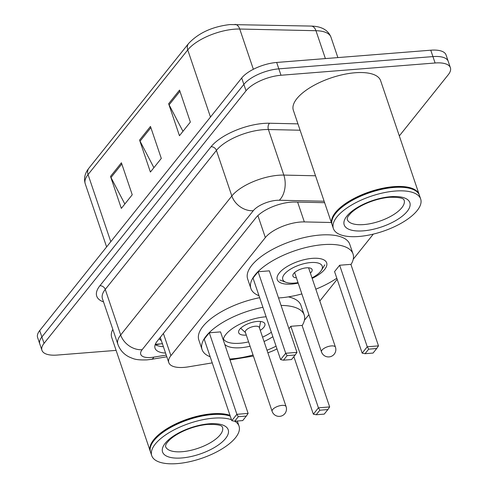 <?xml version="1.0" encoding="UTF-8"?>
<svg xmlns="http://www.w3.org/2000/svg" width="488" height="488" viewBox="0 0 488 488"><rect width="100%" height="100%" fill="white"/><g stroke="black" fill="none" stroke-linecap="round" stroke-linejoin="round"><path stroke-width="0.73" d="M331.334 222.504L304.329 221.912A27.645 11.114 161.3 0 0 300.315 222.04A27.645 11.114 161.3 0 0 265.338 237.583L170.904 355.673A27.645 11.114 161.3 0 0 168.793 362.621A27.645 11.114 161.3 0 0 188.429 366.842L212.243 362.889M168.793 362.621L160.674 338.641A27.645 11.114 -18.7 0 1 160.436 337.153M353.233 259.244L372.576 235.051A27.645 11.114 161.3 0 0 373.271 234.112M304.408 320.293L308.892 314.687M319.829 301.011L337.178 279.313M267.857 352.769A27.645 11.114 161.3 0 0 276.995 348.902M230.019 359.937L253.4 356.051M324.63 202.697L294.947 202.044A27.645 11.114 161.3 0 0 290.927 202.166A27.645 11.114 161.3 0 0 255.95 217.709L157.148 341.264A27.645 11.114 161.3 0 0 155.038 348.212A27.645 11.114 161.3 0 0 165.56 353.074M116.107 350.378L57.23 355.063A27.645 11.114 -18.7 0 1 41.938 350.299A27.645 11.114 -18.7 0 1 44.048 343.351L246.025 90.792A27.645 11.114 -18.7 0 1 281.003 75.25L435.101 62.989A27.645 11.114 -18.7 0 1 450.394 67.753A27.645 11.114 -18.7 0 1 448.283 74.701L399.324 135.92M41.938 350.299L37.606 337.513A27.645 11.114 -18.7 0 1 39.717 330.565L241.7 78.001A27.645 11.114 -18.7 0 1 276.672 62.458L430.77 50.203L432.935 56.596A27.645 11.114 -18.7 0 1 448.228 61.36A27.645 11.114 -18.7 0 0 432.935 56.596L278.837 68.851L432.935 56.596L435.101 62.989M241.7 78.001L243.86 84.393A27.645 11.114 -18.7 0 1 278.837 68.851A27.645 11.114 -18.7 0 0 243.86 84.393L41.883 336.958L243.86 84.393L246.025 90.792M39.772 343.906A27.645 11.114 -18.7 0 1 41.883 336.958A27.645 11.114 -18.7 0 0 39.772 343.906M163.395 346.681A27.645 11.114 -18.7 0 1 155.19 344.595M124.837 204.014L110.983 177.522A7.375 5.722 -141.4 0 1 110.514 176.418L121.335 208.394L132.236 194.767L121.408 162.791L110.514 176.418M182.963 131.333L169.11 104.841A7.375 5.722 -141.4 0 1 168.635 103.743L179.456 135.713L190.357 122.085L179.535 90.115L168.635 103.743M153.897 167.671L140.05 141.184A7.375 5.722 -141.4 0 1 139.574 140.08L150.395 172.05L161.296 158.423L150.475 126.453L139.574 140.08M430.77 50.203A27.645 11.114 -18.7 0 1 446.062 54.961L450.394 67.753M332.035 224.535A46.079 18.52 -18.7 0 1 331.889 224.138A46.079 18.52 -18.7 0 1 349.213 201.166A46.079 18.52 -18.7 0 1 393.7 186.654A46.079 18.52 -18.7 0 1 419.18 194.596A46.079 18.52 -18.7 0 1 419.308 194.999M331.889 224.138L293.337 110.239A46.079 18.52 -18.7 0 1 310.661 87.267A46.079 18.52 -18.7 0 1 355.148 72.755A46.079 18.52 -18.7 0 1 380.628 80.691L419.18 194.596M333.377 228.536L332.157 224.938A46.079 18.52 -18.7 0 1 333.981 215.739L334.268 215.287A45.616 18.337 -18.7 0 1 393.651 187.282A45.616 18.337 -18.7 0 1 411.915 189.002L412.415 189.191A46.079 18.52 -18.7 0 1 419.454 195.395L420.668 198.988A46.079 18.52 -18.7 0 1 403.344 221.967A46.079 18.52 -18.7 0 1 358.863 236.479A46.079 18.52 -18.7 0 1 333.377 228.536A46.079 18.52 -18.7 0 1 350.701 205.564A46.079 18.52 -18.7 0 1 395.189 191.052A46.079 18.52 -18.7 0 1 420.668 198.988M333.981 215.739A46.079 18.52 -18.7 0 1 393.969 187.453A46.079 18.52 -18.7 0 1 412.415 189.191M298.199 283.113A26.084 10.486 -18.7 0 1 291.678 284.077A26.084 10.486 -18.7 0 1 277.257 279.581A26.084 10.486 -18.7 0 1 287.06 266.582A26.084 10.486 -18.7 0 1 312.241 258.365A26.084 10.486 -18.7 0 1 326.667 262.861A26.084 10.486 -18.7 0 1 312.168 278.386M301.858 293.916A53.912 21.667 -18.7 0 1 280.71 297.796A53.912 21.667 -18.7 0 1 278.526 297.942M258.994 295.71A53.912 21.667 -18.7 0 1 250.893 288.506A53.912 21.667 -18.7 0 1 271.163 261.629A53.912 21.667 -18.7 0 1 323.215 244.647A53.912 21.667 -18.7 0 1 353.025 253.937A53.912 21.667 -18.7 0 1 350.97 264.581M250.893 288.506L247.648 278.916A53.912 21.667 -18.7 0 1 267.918 252.034A53.912 21.667 -18.7 0 1 319.963 235.057A53.912 21.667 -18.7 0 1 349.78 244.348L353.025 253.937M287.127 355.642L283.498 360.187L291.525 359.546L295.155 355.002L287.127 355.642L285.712 353.263L296.948 352.366L269.352 270.84L258.115 271.731L253.028 278.093L280.624 359.619L285.712 353.263L258.115 271.731M336.805 278.215A53.912 21.667 -18.7 0 1 315.827 289.189M368.672 349.158L365.042 353.696L373.064 353.062L376.699 348.517L368.672 349.158L367.25 346.779L378.487 345.882L350.89 264.35L339.654 265.246L334.573 271.603L362.169 353.135L367.25 346.779L339.654 265.246M365.042 353.696L362.169 353.135M378.487 345.882L376.699 348.517M283.498 360.187L280.624 359.619M296.948 352.366L295.155 355.002M298.028 282.601A20.825 8.369 -18.7 0 1 294.294 283.089A20.825 8.369 -18.7 0 1 285.956 282.302A20.825 8.369 -18.7 0 1 287.31 271.389A20.825 8.369 -18.7 0 1 310.71 262.556A20.825 8.369 -18.7 0 1 321.403 270.303A20.825 8.369 -18.7 0 1 311.997 277.873M296.417 277.831A10.138 4.075 -18.7 0 1 292.898 276.074A10.138 4.075 -18.7 0 1 296.71 271.017A10.138 4.075 -18.7 0 1 306.494 267.827A10.138 4.075 -18.7 0 1 312.106 269.571A10.138 4.075 -18.7 0 1 310.38 273.103M150.402 451.662A46.079 18.52 -18.7 0 1 150.255 451.266A46.079 18.52 -18.7 0 1 167.579 428.293A46.079 18.52 -18.7 0 1 212.066 413.781A46.079 18.52 -18.7 0 1 229.988 415.325M150.255 451.266L111.703 337.36A46.079 18.52 -18.7 0 1 112.832 329.37M234.758 421.229A46.079 18.52 -18.7 0 1 239.035 426.115A46.079 18.52 -18.7 0 1 221.711 449.088A46.079 18.52 -18.7 0 1 177.223 463.6A46.079 18.52 -18.7 0 1 151.744 455.664L150.524 452.065A46.079 18.52 -18.7 0 1 152.347 442.866L152.628 442.409A45.616 18.337 -18.7 0 1 212.018 414.404A45.616 18.337 -18.7 0 1 230.257 416.118M152.347 442.866A46.079 18.52 -18.7 0 1 212.335 414.58A46.079 18.52 -18.7 0 1 230.263 416.124M151.744 455.664A46.079 18.52 -18.7 0 1 169.068 432.685A46.079 18.52 -18.7 0 1 213.555 418.173A46.079 18.52 -18.7 0 1 231.477 419.723M237.131 421.04A46.079 18.52 -18.7 0 1 237.821 422.516L239.035 426.115M237.278 421.028A46.079 18.52 -18.7 0 1 237.546 421.717A46.079 18.52 -18.7 0 1 237.674 422.12M253.034 354.971A53.912 21.667 -18.7 0 1 231.885 358.845A53.912 21.667 -18.7 0 1 229.702 358.991M210.169 356.765A53.912 21.667 -18.7 0 1 202.069 349.56A53.912 21.667 -18.7 0 1 262.91 307.294M202.069 349.56L198.823 339.965A53.912 21.667 -18.7 0 1 259.665 297.698M223.23 339.88A31.336 12.596 -18.7 0 1 265.49 316.828A31.336 12.596 -18.7 0 1 266.125 316.779M272.865 336.69A31.336 12.596 -18.7 0 1 264.045 341.502M250.076 346.23A31.336 12.596 -18.7 0 1 240.785 347.718A31.336 12.596 -18.7 0 1 224.761 344.4M238.309 416.691L234.673 421.235L242.701 420.595L246.33 416.057L238.309 416.691L236.887 414.312L248.124 413.421L220.527 331.889L209.291 332.785L204.204 339.142L231.8 420.674L236.887 414.312L209.291 332.785M281.064 305.439A53.912 21.667 -18.7 0 1 304.201 314.986A53.912 21.667 -18.7 0 1 302.145 325.63M276.074 346.181A53.912 21.667 -18.7 0 1 267.003 350.244M316.218 414.751L324.245 414.111L327.875 409.566L319.847 410.207L316.218 414.751L313.345 414.184L318.432 407.828L329.668 406.931L302.072 325.405L290.836 326.295L288.926 328.68M288.359 296.875A53.912 21.667 -18.7 0 1 300.956 305.397L304.201 314.986M319.847 410.207L318.432 407.828L290.836 326.295M313.345 414.184L293.861 356.624M329.668 406.931L327.875 409.566M234.673 421.235L231.8 420.674M248.124 413.421L246.33 416.057M248.606 341.875A30.415 12.224 -18.7 0 1 239.797 343.265A30.415 12.224 -18.7 0 1 223.406 338.959M260.275 330.364A13.823 5.557 161.3 0 0 264.88 323.843A13.823 5.557 161.3 0 0 257.231 321.464A13.823 5.557 161.3 0 0 243.89 325.819A13.823 5.557 161.3 0 0 238.693 332.706A13.823 5.557 161.3 0 0 246.306 335.091M271.365 332.273A30.415 12.224 -18.7 0 1 262.568 337.147M286.096 406.644L259.311 327.509A7.375 2.965 161.3 0 0 255.23 326.24A7.375 2.965 161.3 0 0 248.111 328.564A7.375 2.965 161.3 0 0 245.342 332.236L272.127 411.372A7.375 7.375 0 0 0 284.87 413.61A7.375 7.375 0 0 0 286.096 406.644A7.375 2.965 161.3 0 0 282.015 405.375A7.375 2.965 161.3 0 0 272.688 409.517A7.375 2.965 161.3 0 0 272.127 411.372M297.625 202.105L304.329 221.912M159.515 338.3A9.217 3.703 161.3 0 0 161.254 340.343M257.902 215.605L265.338 237.583M163.382 333.463L170.904 355.673M324.136 201.233L279.295 200.245A18.434 7.412 161.3 0 0 276.617 200.33A18.434 7.412 161.3 0 0 253.302 210.688L142.142 349.689A18.434 7.412 161.3 0 0 150.926 357.497A18.434 7.412 161.3 0 0 153.824 357.137L166.237 355.075M142.142 349.689A18.434 14.298 38.6 0 1 120.676 334.981L231.837 195.981A36.862 14.817 -18.7 0 1 278.471 175.259A36.862 14.817 -18.7 0 1 283.827 175.088L268.406 129.527A36.862 14.817 161.3 0 0 263.05 129.698A36.862 14.817 161.3 0 0 216.416 150.42L105.255 289.421A36.862 14.817 161.3 0 0 102.443 298.686L117.864 344.247A36.862 14.817 -18.7 0 1 120.676 334.981L105.255 289.421A4.606 3.575 -141.4 0 0 99.894 285.742L211.054 146.742A4.606 3.575 -141.4 0 1 216.416 150.42L231.837 195.981A18.434 14.298 38.6 0 0 253.302 210.688M117.864 344.247C119.932 349.963 123.696 354.209 129.149 356.972C133.602 358.759 135.261 360.248 146.98 359.882L151.433 359.333A18.434 6.35 -99.4 0 0 153.824 357.137M211.054 146.742A41.474 16.671 -18.7 0 1 263.514 123.427A41.474 16.671 -18.7 0 1 269.541 123.238L297.948 123.867M103.541 301.919A41.474 16.671 -18.7 0 1 99.894 285.742M281.003 75.25L276.672 62.458M44.048 343.351L39.717 330.565M279.295 200.245A18.434 11.316 -88.7 0 0 283.827 175.088L315.522 175.784M300.102 130.223L268.406 129.527A4.606 2.83 91.3 0 1 269.541 123.238M159.448 344.119L155.483 344.778M325.392 58.584L315.956 30.707L239.736 29.03A36.862 14.817 161.3 0 0 234.38 29.195A36.862 14.817 161.3 0 0 187.746 49.922A9.217 7.149 -141.4 0 1 188.575 43.523C198.537 32.94 212.347 26.614 230.019 24.552L311.185 26.078C321.525 26.328 328.125 30.049 330.986 37.222A36.862 14.817 161.3 0 0 315.956 30.707A9.217 5.655 -88.7 0 0 311.185 26.078M234.966 24.4A9.217 5.655 -88.7 0 1 239.736 29.03L253.364 69.284M210.468 117.047L187.746 49.922L88.066 174.564A36.862 14.817 161.3 0 0 85.254 183.83C83.631 178.492 84.845 173.27 88.895 168.171A9.217 7.149 38.6 0 0 88.066 174.564L110.788 241.694M140.05 141.184L150.877 127.642M169.11 104.841L179.938 91.305M110.983 177.522L121.817 163.98M363.828 224.578A30.049 12.078 -18.7 0 1 347.206 219.399L347.358 217.953C348.17 216.91 346.126 218.282 351.311 212.676C360.583 204.228 377.212 198.226 389.699 197.28C405.821 196.999 403.6 200.428 404.131 200.135A30.049 12.078 -18.7 0 1 392.834 215.116A30.049 12.078 -18.7 0 1 363.828 224.578M363.365 230.848A34.66 13.932 -18.7 0 1 346.84 216.166A34.66 13.932 -18.7 0 1 390.687 196.682A34.66 13.932 -18.7 0 1 407.205 211.365A34.66 13.932 -18.7 0 1 363.365 230.848M322.056 350.067A7.375 2.965 161.3 0 0 321.488 351.921A7.375 7.375 0 0 0 334.231 354.16A7.375 7.375 0 0 0 335.457 347.194A7.375 2.965 161.3 0 0 331.382 345.919A7.375 2.965 161.3 0 0 322.056 350.067M182.189 451.705A30.049 12.078 -18.7 0 1 165.572 446.526L165.725 445.074C166.536 444.031 164.493 445.404 169.678 439.798C178.95 431.349 195.572 425.353 208.065 424.401C224.187 424.127 221.967 427.549 222.498 427.256A30.049 12.078 -18.7 0 1 211.2 442.238A30.049 12.078 -18.7 0 1 182.189 451.705M181.725 457.97A34.66 13.932 -18.7 0 1 165.206 443.287A34.66 13.932 -18.7 0 1 209.053 423.804A34.66 13.932 -18.7 0 1 225.572 438.486A34.66 13.932 -18.7 0 1 181.725 457.97M155.3 344.308L162.541 343.711M151.433 359.333L166.817 356.777M88.895 168.171L188.575 43.523M85.254 183.83L106.61 246.922M330.986 37.222L337.879 57.59M321.403 270.303L324.801 264.838M285.956 282.302L279.935 280.021M294.624 272.536L321.488 351.921M308.587 267.808L335.457 347.194M237.546 421.717L237.314 421.028M245.446 332.554L240.663 328.235M259.415 327.826L260.592 321.488"/></g></svg>
